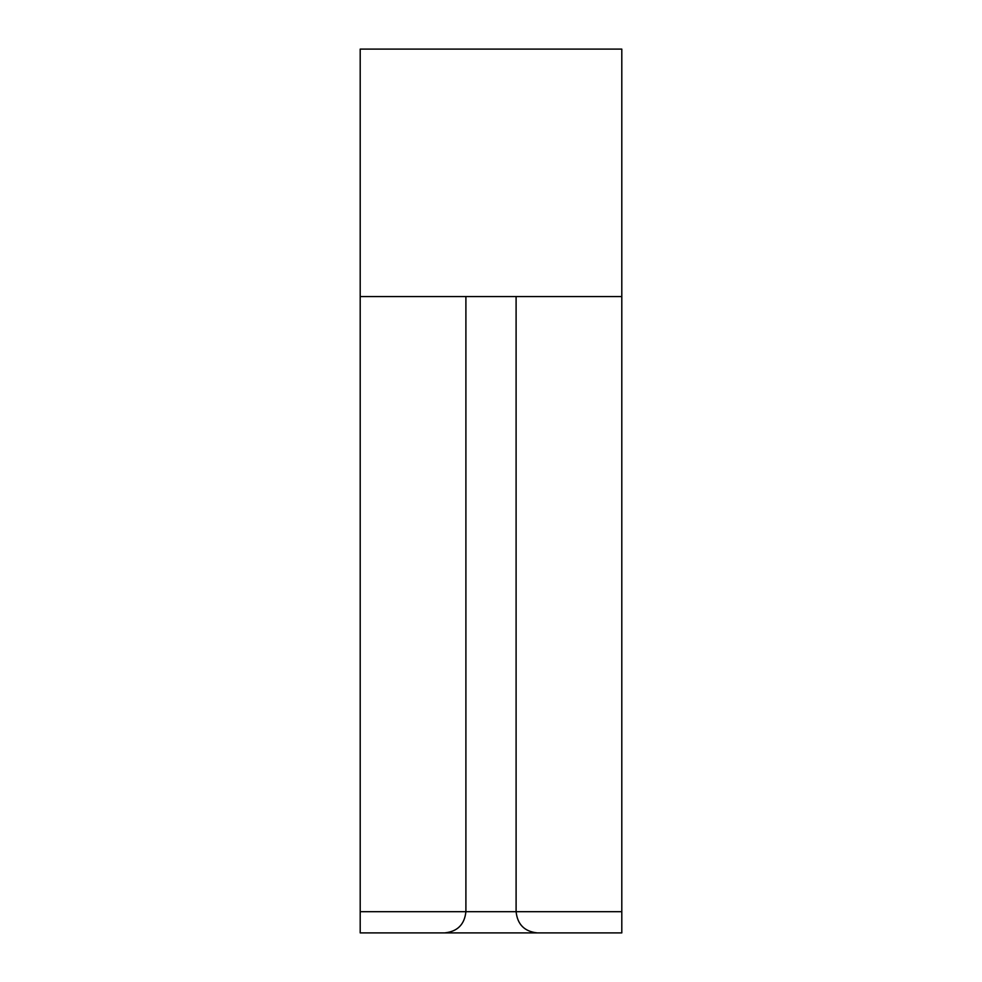 <?xml version="1.0" encoding="UTF-8"?>
<svg xmlns="http://www.w3.org/2000/svg" width="982" height="982" viewBox="0 0 982 982"><rect width="100%" height="100%" fill="white"/><g stroke="black" fill="none" stroke-linecap="round" stroke-linejoin="round"><path stroke-width="1.47" d="M360.198 296.564L360.198 49.1L621.802 49.1L621.802 296.564L360.198 296.564L360.198 911.689L621.802 911.689L621.802 932.9L537.314 932.9L621.802 932.9M465.898 296.564L465.898 911.689C464.547 924.479 457.477 931.55 444.686 932.9L360.198 932.9L444.686 932.9C457.477 931.55 464.547 924.479 465.898 911.689M516.102 296.564L516.102 911.689C517.453 924.479 524.523 931.55 537.314 932.9L444.686 932.9M621.802 296.564L621.802 911.689M360.198 932.9L360.198 911.689M537.314 932.9C524.523 931.55 517.453 924.479 516.102 911.689"/></g></svg>
